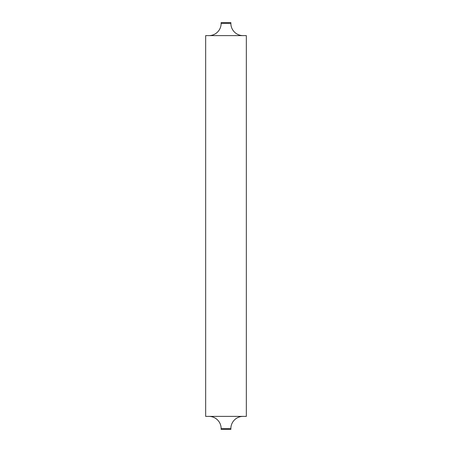 <?xml version="1.0" encoding="UTF-8"?>
<svg xmlns="http://www.w3.org/2000/svg" width="452" height="452" viewBox="0 0 452 452"><rect width="100%" height="100%" fill="white"/><g stroke="black" fill="none" stroke-linecap="round" stroke-linejoin="round"><path stroke-width="0.34" stroke-dasharray="2.26 1.69" d="M208.931 416.382L243.069 416.382L208.931 416.382M221.135 429.4L230.865 429.4M243.069 35.618L208.931 35.618L243.069 35.618M205.66 416.382L246.34 416.382M246.34 35.618L205.66 35.618M221.135 22.6L230.865 22.6M230.865 428.586L221.135 428.586M230.865 23.414L221.135 23.414"/><path stroke-width="0.68" d="M221.135 428.586L230.865 428.586L230.865 429.4L221.135 429.4L221.135 428.586A12.204 12.204 0 0 0 208.931 416.382M230.865 428.586A12.204 12.204 0 0 1 243.069 416.382M221.135 23.414L230.865 23.414L230.865 22.6L221.135 22.6L221.135 23.414A12.204 12.204 0 0 1 208.931 35.618M230.865 23.414A12.204 12.204 0 0 0 243.069 35.618M246.34 416.382L205.66 416.382L205.66 35.618L246.34 35.618L246.34 416.382"/></g></svg>
